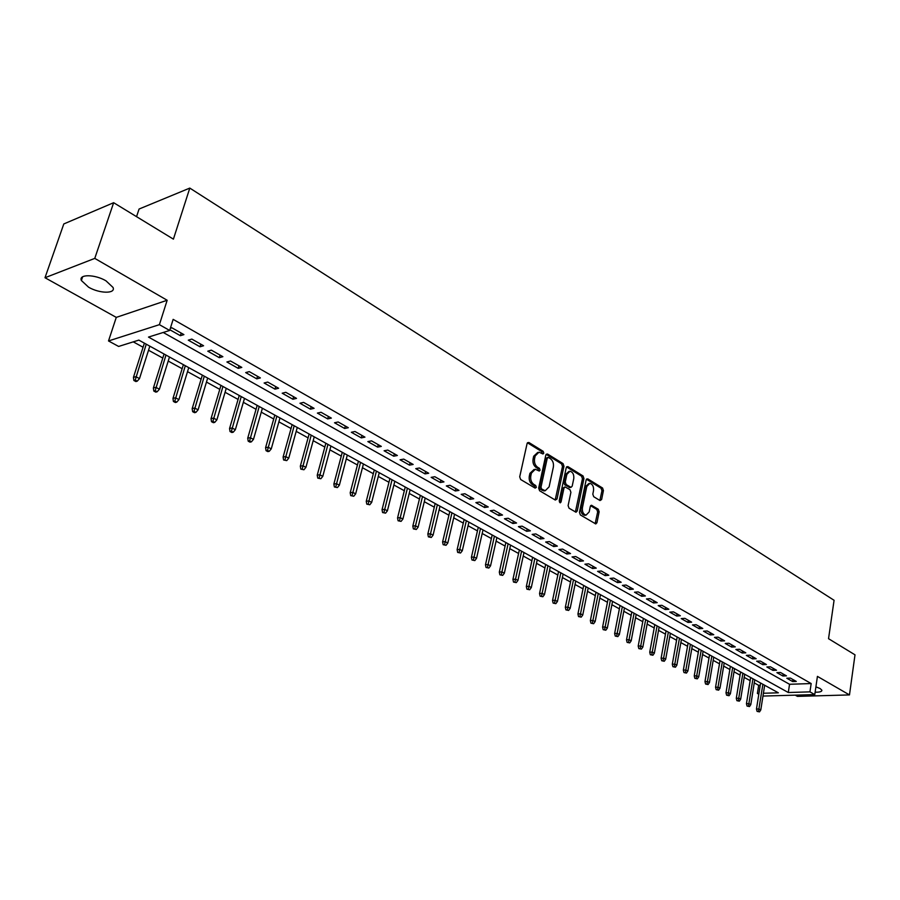<?xml version="1.0" encoding="UTF-8"?>
<svg xmlns="http://www.w3.org/2000/svg" width="900" height="900" viewBox="0 0 900 900"><rect width="100%" height="100%" fill="white"/><g stroke="black" fill="none" stroke-linecap="round" stroke-linejoin="round"><path stroke-width="1.35" d="M543.803 453.161L543.15 451.305L528.874 442.485L527.108 443.486L519.705 476.831L520.661 479.52L535.129 488.104L536.355 487.361L535.691 485.505L533.835 484.402C531.293 482.479 530.28 479.632 530.809 475.875L531.416 473.108L535.298 469.249L539.246 471.026L540.09 470.194L539.438 468.338L537.592 467.213C535.061 465.277 534.049 462.442 534.577 458.719L535.174 455.963L538.988 452.171L542.97 453.983L543.803 453.161M542.239 453.645L541.654 451.564L527.423 442.777M534.769 487.89L534.206 485.73L532.35 484.627L533.835 484.402M538.526 470.7L537.941 468.585L536.096 467.46L537.592 467.213M815.13 692.19C819.731 692.291 821.97 691.627 821.869 690.199L820.125 688.534L815.906 686.857M105.975 280.822C94.95 274.23 78.39 274.05 81.371 280.496L88.605 287.213C99.562 293.681 115.897 293.906 113.04 287.46L105.975 280.822M600.019 500.558L601.616 499.534L603.428 490.545L602.55 488.002L587.79 478.89L586.159 479.891L579.454 512.359L580.365 514.935L595.778 523.946L596.936 522.743L599.153 511.774L598.264 509.231L591.446 505.26L590.299 506.452L589.185 511.909L586.08 515.126C583.29 514.305 582.064 511.886 582.401 507.848L586.789 486.495L589.826 483.345C592.616 484.155 593.854 486.585 593.528 490.624L592.808 494.156L593.707 496.71L600.019 500.558M163.226 332.471L789.548 684.281L811.17 683.55L809.944 691.864L814.781 694.597L762.964 696.071M113.647 202.703L94.77 258.39L45 277.729L63.81 223.942L113.647 202.703L173.407 239.141L189.799 188.089L834.075 600.289L828.54 638.696L855 654.829L849.476 694.924L817.425 676.384L814.781 694.597M45 277.729L116.269 317.385L167.164 300.262L94.77 258.39M167.164 300.262L159.401 324.664L169.661 330.457L148.5 337.084L788.299 692.516L809.944 691.864M811.17 683.55L173.149 319.365L169.661 330.457M563.974 466.223L563.051 463.613L547.56 454.039L545.839 455.04L538.661 488.104L539.606 490.759L555.311 500.062L557.01 499.016L563.974 466.223L562.489 466.459L561.566 463.849L546.142 454.331M567.923 466.616L583.043 475.954L583.942 478.53L577.215 511.02L576.034 512.235L569.036 508.207L568.114 505.609L570.904 492.322L569.993 489.724L565.132 486.934L563.962 488.137L561.026 502.02L560.194 502.864L559.192 500.929L566.246 467.618L567.923 466.616L566.606 466.83M795.24 695.149L797.445 696.375L849.476 694.924M169.875 329.771L180.371 335.689L183.904 334.609L171.922 327.814L170.336 328.32M203.58 345.746L191.824 339.086L188.28 340.155L200.025 346.793L203.58 345.746M222.874 356.681L211.343 350.145L207.776 351.18L219.308 357.683L222.874 356.681M241.808 367.402L230.49 360.99L226.912 361.98L238.219 368.37L241.808 367.402M260.381 377.921L249.278 371.632L245.689 372.589L256.781 378.855L260.381 377.921M278.618 388.249L267.716 382.072L264.116 382.995L275.006 389.149L278.618 388.249M296.516 398.385L285.817 392.321L282.195 393.21L292.894 399.251L296.516 398.385M314.089 408.341L303.581 402.39L299.959 403.245L310.455 409.174L314.089 408.341M331.346 418.106L321.03 412.267L317.396 413.089L327.701 418.916L331.346 418.106M348.3 427.714L338.164 421.976L334.519 422.764L344.644 428.49L348.3 427.714M364.95 437.141L354.994 431.505L351.338 432.27L361.294 437.884L364.95 437.141M381.308 446.4L371.52 440.865L367.864 441.596L377.64 447.12L381.308 446.4M397.373 455.501L387.765 450.067L384.098 450.776L393.705 456.199L397.373 455.501M413.168 464.456L403.729 459.101L400.061 459.787L409.5 465.12L413.168 464.456M428.704 473.243L419.411 467.989L415.744 468.641L425.025 473.884L428.704 473.243M443.959 481.894L434.835 476.719L431.156 477.349L440.28 482.501L443.959 481.894M458.966 490.387L450 485.303L446.31 485.91L455.287 490.973L458.966 490.387M473.726 498.746L464.906 493.751L461.216 494.325L470.036 499.309L473.726 498.746M488.239 506.97L479.554 502.054L475.875 502.605L484.549 507.51L488.239 506.97M502.515 515.048L493.976 510.21L490.286 510.75L498.825 515.565L502.515 515.048M516.555 523.001L508.162 518.243L504.461 518.76L512.865 523.507L516.555 523.001M530.37 530.831L522.113 526.151L518.423 526.635L526.68 531.304L530.37 530.831M543.971 538.526L535.837 533.925L532.148 534.398L540.281 538.988L543.971 538.526M557.347 546.109L549.349 541.575L545.659 542.025L553.658 546.548L557.347 546.109M570.521 553.567L562.635 549.101L558.945 549.529L566.831 553.984L570.521 553.567M583.481 560.903L575.73 556.515L572.04 556.92L579.791 561.308L583.481 560.903M596.239 568.136L588.611 563.816L584.921 564.199L592.56 568.519L596.239 568.136M608.805 575.246L601.29 570.994L597.611 571.365L605.126 575.618L608.805 575.246M621.18 582.255L613.778 578.07L610.099 578.419L617.501 582.604L621.18 582.255M633.364 589.163L626.074 585.034L622.395 585.371L629.685 589.489L633.364 589.163M645.367 595.957L638.19 591.896L634.511 592.211L641.7 596.273L645.367 595.957M657.191 602.651L650.126 598.646L646.447 598.961L653.524 602.955L657.191 602.651M668.846 609.255L661.883 605.306L658.204 605.599L665.179 609.536L668.846 609.255M680.321 615.758L673.459 611.865L669.791 612.146L676.665 616.028L680.321 615.758M691.639 622.159L684.866 618.334L681.21 618.592L687.971 622.418L691.639 622.159M702.776 628.47L696.116 624.701L692.46 624.949L699.131 628.717L702.776 628.47M713.768 634.691L707.197 630.967L703.541 631.204L710.123 634.916L713.768 634.691M724.601 640.834L718.121 637.155L714.476 637.38L720.956 641.036L724.601 640.834M735.278 646.875L728.887 643.252L725.242 643.466L731.633 647.077L735.278 646.875M745.796 652.837L739.496 649.271L735.863 649.462L742.163 653.018L745.796 652.837M756.18 658.71L749.97 655.2L746.336 655.38L752.546 658.89L756.18 658.71M766.406 664.515L760.286 661.039L756.664 661.207L762.795 664.673L766.406 664.515M776.509 670.23L770.467 666.81L766.845 666.967L772.886 670.376L776.509 670.23M786.465 675.866L780.502 672.491L776.891 672.637L782.854 676.001L786.465 675.866M786.803 678.229L792.675 681.559L796.275 681.424L790.403 678.094L786.803 678.229M133.267 341.854L143.078 347.243M148.534 350.235L162.799 358.076M168.21 361.046L182.149 368.696M187.526 371.655L201.139 379.136M206.471 382.061L219.78 389.374M225.079 392.276L238.084 399.42M243.338 402.311L256.061 409.298M261.281 412.166L273.713 418.995M278.887 421.841L291.049 428.512M296.19 431.336L308.081 437.873M313.189 440.674L324.821 447.064M329.895 449.843L341.269 456.098M346.309 458.865L357.435 464.974M362.441 467.719L373.331 473.704M378.304 476.438L388.957 482.287M393.885 484.999L404.325 490.725M409.219 493.414L419.434 499.027M424.294 501.694L434.295 507.184M439.132 509.839L448.92 515.216M453.713 517.849L463.298 523.114M468.067 525.735L477.45 530.887M482.186 533.486L491.377 538.538M496.091 541.125L505.091 546.064M509.771 548.64L518.591 553.477M523.226 556.031L531.866 560.779M536.49 563.31L544.95 567.956M549.54 570.476L557.831 575.033M562.387 577.541L570.521 582.008M575.044 584.494L583.009 588.87M587.509 591.334L595.316 595.62M599.794 598.084L607.444 602.28M611.887 604.721L619.391 608.85M623.801 611.269L631.159 615.308M635.546 617.715L642.769 621.686M647.123 624.082L654.199 627.964M658.53 630.337L665.471 634.151M669.78 636.514L676.575 640.249M680.861 642.611L687.533 646.268M691.785 648.607L698.332 652.196M702.562 654.525L708.986 658.046M713.194 660.364L719.482 663.817M723.668 666.113L729.844 669.51M734.006 671.794L740.059 675.124M744.199 677.396L750.139 680.659M754.256 682.909L758.666 685.339L760.219 685.283M189.799 188.089L139.072 209.036L136.541 216.664M758.812 694.215L757.384 693.439L758.936 693.394M758.666 685.339L757.384 693.439M763.403 693.259L778.354 692.809L138.847 340.11L118.631 346.444L108.517 340.954L159.401 324.664M116.269 317.385L108.517 340.954M789.548 684.281L788.299 692.516M180.371 335.689L181.192 333.067M200.025 346.793L200.824 344.183M219.308 357.683L220.084 355.095M238.219 368.37L238.984 365.794M256.781 378.855L257.524 376.301M275.006 389.149L275.726 386.606M292.894 399.251L293.603 396.731M310.455 409.174L311.152 406.665M327.701 418.916L328.376 416.43M344.644 428.49L345.308 426.015M361.294 437.884L361.935 435.431M377.64 447.12L378.27 444.679M393.705 456.199L394.324 453.78M409.5 465.12L410.096 462.713M425.025 473.884L425.61 471.499M440.28 482.501L440.854 480.127M455.287 490.973L455.839 488.621M470.036 499.309L470.588 496.969M484.549 507.51L485.077 505.181M498.825 515.565L499.343 513.259M512.865 523.507L513.371 521.201M526.68 531.304L527.175 529.02M540.281 538.988L540.765 536.715M553.658 546.548L554.13 544.286M566.831 553.984L567.293 551.734M579.791 561.308L580.241 559.08M592.56 568.519L592.999 566.303M605.126 575.618L605.554 573.413M617.501 582.604L617.929 580.41M629.685 589.489L630.101 587.317M641.7 596.273L642.105 594.113M653.524 602.955L653.929 600.806M665.179 609.536L665.572 607.399M676.665 616.028L677.048 613.901M687.971 622.418L688.354 620.303M699.131 628.717L699.491 626.614M710.123 634.916L710.471 632.835M720.956 641.036L721.305 638.966M731.633 647.077L731.981 645.008M742.163 653.018L742.5 650.97M752.546 658.89L752.884 656.842M762.795 664.673L763.11 662.636M772.886 670.376L773.201 668.363M782.854 676.001L783.158 673.999M792.675 681.559L792.979 679.556M537.761 452.385L533.689 456.21L535.174 455.963M536.096 467.46C533.565 465.525 532.564 462.69 533.081 458.966L533.689 456.21M534.082 469.451L529.92 473.344L531.416 473.108M532.35 484.627C529.796 482.715 528.784 479.88 529.312 476.123L529.92 473.344M555.188 499.995L562.489 466.459M548.471 457.481L547.267 458.19L540.99 487.192L541.642 489.037L545.243 490.714L549.113 486.844L553.354 467.077C553.86 463.399 552.87 460.598 550.384 458.662L548.471 457.481M547.83 457.402L545.783 458.438L547.267 458.19M544.894 490.77L540.146 489.274L539.494 487.418L545.783 458.438M566.539 466.92L581.558 476.19L583.043 475.954M575.404 511.988L582.457 478.755L581.558 476.19M564.795 486.99L562.466 488.363L559.541 502.234L561.026 502.02M573.773 478.609C574.099 474.514 572.827 472.05 569.959 471.229L566.865 474.379L565.267 481.95L566.179 484.549L571.028 487.35L572.186 486.157L573.773 478.609M569.025 471.375L565.38 474.615L566.865 474.379M569.869 487.519L564.694 484.785L563.783 482.175L565.38 474.615M588.949 483.48L585.304 486.72L586.789 486.495M585.428 515.205L584.595 515.317C581.805 514.507 580.579 512.089 580.905 508.05L585.304 486.72M595.136 523.688L597.668 511.976L596.779 509.434L590.602 505.721M599.85 500.456L601.954 490.77L601.065 488.228L586.44 479.205M133.875 380.475L135.889 381.555L137.239 381.161L135.225 380.093L133.875 380.475L133.436 377.37L135.866 376.673L139.489 378.608L149.828 346.162M135.225 380.093L146.25 344.194M133.436 377.37L144.382 343.159M139.489 378.608L137.239 381.161M153.833 391.084L155.812 392.13L157.174 391.759L155.194 390.713L153.833 391.084L153.382 387.99L155.835 387.315L159.39 389.216L169.481 357.007M155.194 390.713L165.971 355.072M153.382 387.99L164.07 354.026M159.39 389.216L157.174 391.759M173.419 401.479L175.365 402.514L176.737 402.154L174.791 401.13L173.419 401.479L172.969 398.419L175.433 397.766L178.92 399.623L188.752 367.639M174.791 401.13L185.31 365.738M172.969 398.419L183.386 364.68M178.92 399.623L176.737 402.154M192.645 411.683L194.546 412.695L195.919 412.358L194.018 411.345L192.645 411.683L192.172 408.645L194.659 408.015L198.079 409.849L207.675 378.079M194.018 411.345L204.3 376.211M192.172 408.645L202.354 375.131M198.079 409.849L195.919 412.358M211.511 421.706L213.379 422.696L214.763 422.37L212.895 421.369L211.511 421.706L211.028 418.68L213.525 418.084L216.877 419.873L226.26 388.316M212.895 421.369L222.941 386.483M211.028 418.68L220.972 385.402M216.877 419.873L214.763 422.37M230.029 431.539L231.862 432.506L233.246 432.191L231.412 431.224L230.029 431.539L229.545 428.535L232.042 427.961L235.339 429.716L244.496 398.374M231.412 431.224L241.234 396.585M229.545 428.535L239.243 395.483M235.339 429.716L233.246 432.191M248.209 441.191L250.009 442.147L251.404 441.844L249.604 440.887L248.209 441.191L247.714 438.21L250.222 437.659L253.463 439.38L262.395 408.251M249.604 440.887L259.2 406.485M247.714 438.21L257.186 405.382M253.463 439.38L251.404 441.844M266.062 450.675L267.84 451.609L269.235 451.316L267.469 450.382L266.062 450.675L265.567 447.705L268.088 447.176L271.26 448.875L279.99 417.949M267.469 450.382L276.851 416.216M265.567 447.705L274.815 415.103M271.26 448.875L269.235 451.316M283.601 459.979L286.74 460.62L283.601 459.979L283.095 457.043L285.615 456.525L288.743 458.19L297.27 427.478M285.007 459.697L294.176 425.779M283.095 457.043L292.129 424.654M288.743 458.19L286.74 460.62M300.825 469.125L303.941 469.766L300.825 469.125L300.319 466.211L302.85 465.716L305.91 467.348L314.235 436.838M302.231 468.855L311.209 435.173M300.319 466.211L309.139 434.025M305.91 467.348L303.941 469.766M317.756 478.114L320.839 478.744L317.756 478.114L317.228 475.211L319.77 474.739L322.785 476.348L330.919 446.04M319.162 477.855L327.938 444.397M317.228 475.211L325.856 443.25M322.785 476.348L320.839 478.744M334.384 486.945L337.444 487.575L334.384 486.945L333.855 484.065L336.397 483.615L339.368 485.19L347.31 455.085M335.801 486.697L344.374 453.465M333.855 484.065L342.281 452.306M339.368 485.19L337.444 487.575M350.73 495.619L353.756 496.238L350.73 495.619L350.19 492.761L352.744 492.322L355.657 493.875L363.42 463.961M352.136 495.382L360.54 462.375M350.19 492.761L358.425 461.205M355.657 493.875L353.756 496.238M366.784 504.146L369.799 504.765L366.784 504.146L366.255 501.3L368.809 500.895L371.666 502.414L379.249 472.702M368.213 503.921L376.425 471.139M366.255 501.3L374.287 469.969M371.666 502.414L369.799 504.765M382.579 512.539L385.571 513.146L382.579 512.539L382.039 509.704L384.593 509.31L387.405 510.806L394.819 481.286M383.996 512.314L392.04 479.756M382.039 509.704L389.891 478.564M387.405 510.806L385.571 513.146M398.104 520.774L401.062 521.381L398.104 520.774L397.553 517.972L400.118 517.59L402.885 519.064L410.13 489.735M399.532 520.571L407.396 488.216M397.553 517.972L405.236 487.035M402.885 519.064L401.062 521.381M413.37 528.885L416.306 529.493L413.37 528.885L412.819 526.095L415.384 525.735L418.106 527.186L425.194 498.037M414.799 528.683L422.494 496.553M412.819 526.095L420.334 495.349M418.106 527.186L416.306 529.493M428.389 536.85L431.303 537.457L428.389 536.85L427.826 534.082L430.402 533.734L433.069 535.163L439.999 506.205M429.817 536.659L437.355 504.743M427.826 534.082L435.173 503.539M433.069 535.163L431.303 537.457M443.16 544.691L446.051 545.288L443.16 544.691L442.598 541.946L445.162 541.609L447.795 543.015L454.567 514.238M444.589 544.511L451.957 512.798M442.598 541.946L449.775 511.594M447.795 543.015L446.051 545.288M457.684 552.409L460.553 553.005L457.684 552.409L457.121 549.675L459.686 549.36L462.285 550.744L468.9 522.146M459.113 552.24L466.335 520.729M457.121 549.675L464.141 519.514M462.285 550.744L460.553 553.005M471.983 560.002L474.829 560.587L471.983 560.002L471.409 557.28L473.985 556.976L476.527 558.337L483.007 529.92M473.411 559.834L480.488 528.525M471.409 557.28L478.271 527.31M476.527 558.337L474.829 560.587M486.045 567.472L488.869 568.046L486.045 567.472L485.471 564.773L488.048 564.48L490.556 565.819L496.879 537.581M487.474 567.304L494.404 536.209M485.471 564.773L492.188 534.983M490.556 565.819L488.869 568.046M499.882 574.819L502.684 575.392L499.882 574.819L499.309 572.13L501.885 571.86L504.349 573.176L510.548 545.108M501.322 574.661L508.106 543.757M499.309 572.13L505.879 542.531M504.349 573.176L502.684 575.392M513.506 582.053L516.296 582.626L513.506 582.053L512.933 579.386L515.509 579.127L517.939 580.421L523.991 552.521M514.946 581.906L521.584 551.205M512.933 579.386L519.356 549.967M517.939 580.421L516.296 582.626M526.916 589.174L529.684 589.748L526.916 589.174L526.331 586.519L528.919 586.271L531.304 587.554L537.233 559.822M528.356 589.039L534.859 558.517M526.331 586.519L532.62 557.291M531.304 587.554L529.684 589.748M540.124 596.183L542.869 596.745L540.124 596.183L539.539 593.55L542.115 593.314L544.466 594.574L550.271 567.023M541.553 596.048L547.931 565.729M539.539 593.55L545.681 564.491M544.466 594.574L542.869 596.745M553.129 603.09L555.84 603.653L553.129 603.09L552.533 600.469L555.109 600.244L557.426 601.481L563.108 574.099M554.558 602.966L560.801 572.827M552.533 600.469L558.551 571.59M557.426 601.481L555.84 603.653M565.931 609.885L568.631 610.436L565.931 609.885L565.335 607.286L567.911 607.072L570.195 608.288L575.741 581.062M567.36 609.761L573.48 579.825M565.335 607.286L571.219 578.576M570.195 608.288L568.631 610.436M578.531 616.579L581.22 617.13L578.531 616.579L577.935 613.991L580.511 613.789L582.761 614.992L588.195 587.936M579.96 616.466L585.967 586.71M577.935 613.991L583.695 585.461M582.761 614.992L581.22 617.13M590.951 623.171L593.617 623.722L590.951 623.171L590.355 620.606L592.931 620.415L595.148 621.596L600.457 594.697M592.38 623.07L598.264 593.494M590.355 620.606L595.991 592.234M595.148 621.596L593.617 623.722M603.18 629.663L605.824 630.214L603.18 629.663L602.584 627.109L605.16 626.929L607.342 628.099L612.54 601.357M604.62 629.572L610.38 600.176M602.584 627.109L608.107 598.916M607.342 628.099L605.824 630.214M615.24 636.064L617.861 636.604L615.24 636.064L614.633 633.533L617.209 633.352L619.357 634.5L624.442 607.928M616.669 635.974L622.316 606.758M614.633 633.533L620.033 605.498M619.357 634.5L617.861 636.604M627.109 642.364L629.719 642.904L627.109 642.364L626.512 639.844L629.077 639.686L631.192 640.822L636.176 614.396M628.538 642.285L634.084 613.238M626.512 639.844L631.8 611.977M631.192 640.822L629.719 642.904M638.809 648.585L641.396 649.114L638.809 648.585L638.201 646.076L640.778 645.93L642.859 647.044L647.741 620.775M640.238 648.506L645.671 619.639M638.201 646.076L643.387 618.367M642.859 647.044L641.396 649.114M650.34 654.705L652.916 655.234L650.34 654.705L649.732 652.207L652.298 652.072L654.356 653.175L659.137 627.064M651.769 654.626L657.09 625.939M649.732 652.207L654.806 624.668M654.356 653.175L652.916 655.234M661.714 660.735L664.256 661.264L661.714 660.735L661.106 658.26L663.66 658.136L665.685 659.216L670.365 633.251M663.131 660.668L668.351 632.149M661.106 658.26L666.056 630.877M665.685 659.216L664.256 661.264M672.919 666.686L675.45 667.215L672.919 666.686L672.3 664.222L674.865 664.099L676.856 665.168L681.435 639.36M674.336 666.619L679.455 638.269M672.3 664.222L677.16 636.998M676.856 665.168L675.45 667.215M683.955 672.548L686.475 673.076L683.955 672.548L683.347 670.106L685.901 669.994L687.87 671.04L692.359 645.379M685.384 672.491L690.401 644.299M683.347 670.106L688.106 643.039M687.87 671.04L686.475 673.076M694.845 678.33L697.342 678.847L694.845 678.33L694.238 675.9L696.78 675.799L698.726 676.834L703.114 651.319M696.262 678.274L701.19 650.25M694.238 675.9L698.895 648.99M698.726 676.834L697.342 678.847M705.589 684.034L708.064 684.551L705.589 684.034L704.97 681.615L707.512 681.514L709.436 682.538L713.734 657.169M706.995 683.989L711.832 656.123M704.97 681.615L709.526 654.851M709.436 682.538L708.064 684.551M716.175 689.659L718.639 690.165L716.175 689.659L715.556 687.251L718.099 687.161L719.989 688.174L724.196 662.94M717.581 689.614L722.329 661.905M715.556 687.251L720.023 660.645M719.989 688.174L718.639 690.165M726.615 695.194L729.056 695.711L726.615 695.194L725.996 692.809L728.539 692.73L730.406 693.72L734.524 668.633M728.021 695.16L732.679 667.62M725.996 692.809L730.373 666.349M730.406 693.72L729.056 695.711M736.909 700.673L739.339 701.168L736.909 700.673L736.29 698.288L738.832 698.22L740.666 699.199L744.705 674.258M738.326 700.627L742.883 673.245M736.29 698.288L740.576 671.974M740.666 699.199L739.339 701.168M747.067 706.061L749.486 706.567L747.067 706.061L746.449 703.699L748.98 703.631L750.803 704.599L754.751 679.793M748.474 706.028L752.951 678.803M746.449 703.699L750.645 677.531M750.803 704.599L749.486 706.567M757.091 711.383L759.488 711.877L757.091 711.383L756.472 709.031L759.004 708.975L760.793 709.931L764.663 685.26M758.498 711.349L762.885 684.281M756.472 709.031L760.579 683.01M760.793 709.931L759.488 711.877M541.654 451.564L543.15 451.305M534.206 485.73L535.691 485.505M537.941 468.585L539.438 468.338M533.081 458.966L534.577 458.719M529.312 476.123L530.809 475.875M527.434 442.755L528.874 442.485M555.525 499.23L557.01 499.016M546.188 454.275L547.56 454.039M561.566 463.849L563.051 463.613M539.494 487.418L540.99 487.192M540.146 489.274L541.642 489.037M542.092 490.421L543.577 490.196M582.457 478.755L583.942 478.53M575.73 511.223L577.215 511.02M562.466 488.363L563.962 488.137M563.783 482.175L565.267 481.95M564.694 484.785L566.179 484.549M569.036 487.406L570.521 487.181M580.905 508.05L582.401 507.848M590.715 505.586L591.93 505.418M596.779 509.434L598.264 509.231M597.668 511.976L599.153 511.774M595.451 522.934L596.936 522.743M586.53 479.081L587.79 478.89M601.065 488.228L602.55 488.002M601.954 490.77L603.428 490.545M600.131 499.736L601.616 499.534M81.371 280.496L82.631 276.795M543.746 490.939L545.243 490.714M569.531 487.575L571.028 487.35M584.595 515.317L586.08 515.126"/></g></svg>
